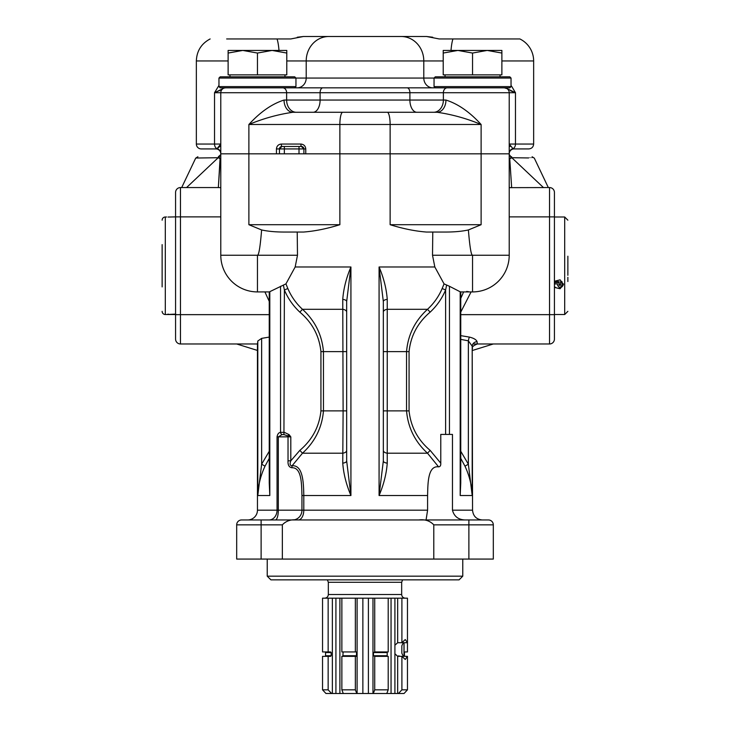 <?xml version="1.0" encoding="UTF-8"?>
<svg xmlns="http://www.w3.org/2000/svg" width="730" height="730" viewBox="0 0 730 730"><rect width="100%" height="100%" fill="white"/><g stroke="black" fill="none" stroke-linecap="round" stroke-linejoin="round"><path stroke-width="1.09" d="M175.574 314.274L175.574 216.883L168 217.047M459.097 579.848L270.903 579.848L267.235 576.18L462.765 576.18L459.097 579.848M460.192 291.799L460.758 291.909L460.758 482.868L460.192 495.524L460.192 291.799L449.461 286.288L449.461 434.414L445.619 434.414L445.619 289.974C442.015 298.488 436.859 305.87 430.162 312.13C417.743 322.651 410.707 335.818 409.065 351.623L409.065 410.89C410.753 426.758 417.779 439.925 430.162 450.383L440.774 463.194L440.774 434.414L445.619 434.414M269.242 482.74L269.242 291.909L257.453 291.918L257.453 255.254C258.849 255.245 260.227 246.813 261.614 229.959L248.884 224.703L248.884 153.82L220.788 153.82L220.788 255.254A36.664 36.664 0 0 0 257.453 291.918A36.664 36.664 0 0 1 220.788 255.254L297.484 255.254L297.22 232.04M251.959 519.961L247.68 519.961A9.773 9.773 0 0 0 257.453 510.188L277.053 510.188A9.773 7.994 -90 0 1 269.06 519.961M460.758 451.268L468.359 464.207L468.359 340.837L472.2 346.193L472.547 510.188C473.122 516.119 476.38 519.386 482.32 519.961M267.235 559.07L267.235 576.18M462.765 559.07L462.765 576.18M549.535 187.555A4.891 4.891 0 0 1 554.426 192.437A4.891 4.891 0 0 0 549.535 187.555A4.891 4.891 0 0 1 554.426 192.437L554.426 339.094A4.891 4.891 0 0 1 549.535 343.976A4.891 4.891 0 0 0 554.426 339.094A4.891 4.891 0 0 1 549.535 343.976L549.535 187.555L509.211 187.656L511.648 187.555L509.75 158.684L511.903 157.808L543.43 187.555M488.434 519.961A4.891 4.891 0 0 1 493.316 524.852L433.784 524.852C429.943 520.809 424.951 519.176 418.819 519.961L488.434 519.961A4.891 4.891 0 0 1 493.316 524.852L493.316 559.07L236.684 559.07L236.684 524.852A4.891 4.891 0 0 1 241.566 519.961L297.32 519.961C291.16 519.185 286.169 520.818 282.346 524.852L261.121 524.852L261.121 559.07M433.784 524.852L433.784 559.07M282.346 559.07L282.346 524.852M418.819 519.961L297.32 519.961M426.101 519.751L427.588 510.188L427.588 495.524C427.889 483.461 427.78 465.439 438.575 466.844L427.506 453.202C414.987 441.741 407.997 427.643 406.546 410.89L406.546 351.623C407.951 334.951 414.941 320.844 427.506 309.301C433.857 303.452 438.739 296.526 442.161 288.532L444.059 283.879L434.834 266.988L432.516 255.254L432.78 232.04L446.413 232.04L426.366 232.04C415.041 231.154 402.96 228.709 390.13 224.703L481.116 224.703L468.386 229.959C469.773 246.813 471.151 255.245 472.547 255.254L509.211 255.254A36.664 36.664 0 0 1 472.547 291.918A36.664 36.664 0 0 0 485.231 289.655A36.664 36.664 0 0 1 472.547 291.918A36.664 36.664 0 0 0 509.211 255.254L509.211 153.82L220.788 153.82L220.788 92.719A4.891 4.891 0 0 1 225.679 87.828L224.302 88.029M248.884 224.703L339.87 224.703C327.04 228.709 314.959 231.154 303.634 232.04L283.587 232.04C275.128 232.003 267.81 231.31 261.614 229.959M275.356 519.961A9.773 2.957 -90 0 0 278.312 510.188L301.946 510.188L301.946 495.524C301.59 484.346 301.791 467.419 292 467.757C289.098 467.364 287.775 465.056 288.031 460.822L288.031 436.859L290.805 436.859L283.934 434.605L282.063 434.596L278.312 436.859L278.312 510.188L277.053 510.188L277.053 436.859C277.51 434.113 278.668 432.607 280.539 432.333L284.381 432.352L289.116 434.66L290.805 436.859L290.805 460.822L299.838 450.383C312.257 439.852 319.293 426.685 320.935 410.89L320.935 351.623C319.247 335.745 312.221 322.578 299.838 312.13C293.122 305.843 287.967 298.46 284.381 289.974L283.395 285.101L285.941 283.879L295.166 266.988L297.484 255.254M426.366 232.04L432.78 232.04M259.269 250.427L259.086 251.376M220.058 158.583L218.352 187.555L220.788 187.656L220.788 157.972M220.788 154.988L220.788 154.313A2.446 2.446 0 0 1 218.352 156.758C191.205 156.758 191.205 156.758 218.352 156.758L220.788 154.596M465.11 519.961C458.33 519.705 454.115 516.448 452.463 510.188L452.463 434.414L449.461 434.414M269.242 482.886L269.808 495.524L269.808 291.799L269.297 291.918L283.395 285.101M257.544 343.976L257.799 341.01L261.641 338.373L269.242 337.087M346.668 410.89L343.109 410.89L342.753 299.382C343.529 288.806 346.248 278.011 350.92 266.988L346.668 301.536L346.668 460.968L350.92 495.524C346.248 484.501 343.529 473.706 342.753 463.13L343.109 410.89L323.454 410.89C322.049 427.552 315.059 441.659 302.494 453.202L292.082 465.767C303.041 464.855 303.561 482.804 303.799 495.524L303.799 510.188L427.588 510.188M285.941 283.879L287.839 288.532C291.243 296.508 296.124 303.434 302.494 309.301C315.013 320.762 322.003 334.869 323.454 351.623L323.454 410.89L320.935 410.89M269.242 458.349L265.026 466.16C260.555 475.768 258.146 485.56 257.799 495.524L261.641 464.207L269.242 451.268M257.799 341.01L257.799 495.524L269.808 495.524L269.242 475.531M269.242 301.38L264.908 291.918M460.758 475.531L460.192 495.524L472.2 495.524C471.854 485.56 469.445 475.768 464.974 466.16L460.758 458.349M460.758 335.645L469.39 337.096C473.779 338.154 476.343 339.687 477.073 341.695L477.356 343.976L549.535 343.976L477.347 343.976M472.903 343.976L493.316 343.976L472.547 350.437M383.332 460.968L383.332 301.536L379.08 266.988C383.752 278.011 386.471 288.806 387.247 299.382L387.247 463.13C386.471 473.706 383.752 484.501 379.08 495.524L383.332 460.968A4.891 2.208 180 0 0 387.247 463.13M257.453 350.437L236.684 343.976L257.453 343.976L180.465 343.976L257.453 343.976M460.758 298.433L463.614 291.918M444.059 283.879L449.461 286.288M466.652 291.443L468.696 291.717M471.096 291.918L460.758 312.093M284.344 519.961L282.51 519.961M220.788 158.164A2.446 0.83 180 0 1 220.25 158.684L218.817 156.904L218.17 157.707C188.404 158.136 188.404 158.145 218.197 157.716L220.25 158.684L218.352 187.555L180.465 187.555A4.891 4.891 0 0 0 175.574 192.437L175.574 339.094A4.891 4.891 0 0 0 180.465 343.976A4.891 4.891 0 0 1 175.574 339.094A4.891 4.891 0 0 0 180.465 343.976L180.465 314.648L175.574 314.648M468.386 229.959C462.19 231.31 454.872 232.003 446.413 232.04M226.227 274.462A36.664 36.664 0 0 0 228.289 277.473A36.664 36.664 0 0 1 226.227 274.462M242.871 288.898A36.664 36.664 0 0 0 257.453 291.918A36.664 36.664 0 0 1 242.871 288.898M446.605 285.101L445.619 289.974L442.161 288.532M464.974 466.16L468.359 464.207L472.2 495.524L472.2 348.867M472.2 495.524L472.2 346.193A4.891 4.499 169.2 0 1 477.073 341.695M460.758 339.359L468.359 340.837A4.891 1.013 100.3 0 1 469.39 337.096M383.332 450.383A4.891 2.874 180 0 0 387.274 453.202L427.506 453.202L430.162 450.383M438.575 466.844C440.172 466.744 440.911 465.521 440.774 463.194M383.332 312.13A4.891 2.874 180 0 1 387.274 309.301L427.506 309.301L430.162 312.13M383.332 301.536A4.891 2.208 180 0 1 387.247 299.382M299.838 450.383L302.494 453.202L342.726 453.202A4.891 2.874 180 0 0 346.668 450.383M288.031 460.822L290.805 460.822C289.591 464.061 290.02 465.713 292.082 465.767A4.891 3.267 79.2 0 0 292 467.757M299.838 312.13L302.494 309.301L342.726 309.301A4.891 2.874 180 0 1 346.668 312.13M283.934 434.605L284.381 289.974L287.839 288.532M342.753 463.13A4.891 2.208 180 0 0 346.668 460.968M342.753 299.382A4.891 2.208 180 0 1 346.668 301.536M261.641 338.373L261.641 464.207L265.026 466.16M509.211 154.313A2.446 2.446 180 0 0 511.648 156.758C538.795 156.758 538.795 156.758 511.648 156.758L509.75 158.684A2.446 0.83 180 0 1 509.211 158.164M511.183 156.904L511.83 157.707C541.596 158.145 541.596 158.136 511.83 157.707L511.903 157.808M509.211 154.596L511.146 156.895M218.097 157.808L186.57 187.555M277.053 436.859L288.031 436.859A2.446 1.387 -90 0 0 287.885 435.755L289.116 434.66M282.063 434.596A2.446 1.889 -106.7 0 1 280.539 432.333L280.539 286.288M335.919 598.18L335.919 693.5L339.897 693.5L339.897 598.18L407.468 598.18L407.468 642.728L403.234 642.728L401.838 645.794L401.838 653.213L403.234 656.288L407.459 656.352L407.468 689.832L404.046 693.5M391.052 598.18L391.052 693.5L398.461 693.5L401.901 689.832L401.901 656.352L405.26 659.464L407.468 656.352M398.909 656.352L397.668 656.288L394.912 653.788M322.532 656.352L322.532 689.832L325.972 693.5L322.541 689.832L322.532 656.352L328.144 656.352L328.144 689.832L331.584 693.5L335.919 693.5M342.872 656.352L343.109 651.945M362.865 598.18L362.865 693.5L373.304 693.5L374.727 689.832L388.205 689.832L386.781 693.5L391.052 693.5M339.897 693.5L362.865 693.5M355.346 598.18L355.346 651.945L341.859 651.945L341.859 598.18L328.144 598.18L328.144 651.945L322.541 651.945L322.541 598.18L322.541 642.728M355.346 651.945L356.596 651.945L356.359 656.352L341.859 656.352L341.859 689.832L355.346 689.832L356.769 693.5M343.282 693.5L341.859 689.832M322.532 598.18L328.144 598.18M394.912 645.22L397.668 642.728L401.901 642.728L401.901 598.18M401.901 656.352L398.872 656.288M401.901 642.728L405.26 639.544L407.468 642.728L407.459 651.945L405.004 651.945L404.429 652.556L404.429 655.741L405.004 656.352M374.727 598.18L374.727 651.945L388.205 651.945L388.205 598.18M401.901 689.832L407.468 689.832M398.461 693.5L404.028 693.5M373.304 693.5L386.781 693.5M374.727 689.832L374.727 656.352L388.205 656.352L388.205 689.832M355.346 656.352L355.346 689.832M322.541 689.832L328.144 689.832M325.954 693.464L331.584 693.5M324.996 656.352L325.571 655.741L325.571 652.556L324.996 651.945M332.369 598.18L332.369 693.5M325.571 655.741L331.165 655.741L331.165 652.556L330.59 651.945L328.144 651.945M331.165 655.741L330.59 656.352L328.144 656.352M357.098 598.18L357.098 693.5M374.727 656.352L373.477 655.741L373.477 652.556L374.727 651.945M368.394 598.18L368.394 693.5M387.192 651.945L387.192 656.352M394.912 598.18L394.912 693.5M403.991 642.728L403.991 656.288M398.835 655.741L399.41 656.352M269.215 38.945L226.656 38.945L269.215 38.945M503.344 38.945L519.86 38.945A24.446 24.446 0 0 1 533.648 60.946L533.648 144.047C533.356 147.013 531.732 148.646 528.757 148.929L514.093 148.929A4.891 4.891 0 0 0 509.211 153.82L305.77 153.82L305.77 148.929C305.459 145.982 303.826 144.357 300.879 144.047A2.446 0.575 90 0 0 301.454 146.493L281.899 146.493A2.446 2.446 0 0 0 279.453 148.929L279.453 153.82M297.265 37.239L303.434 36.5L426.566 36.5L401.664 36.5L426.566 36.5L439.177 38.945L519.86 38.945M201.243 148.929L215.907 148.929L201.243 148.929A4.891 4.891 0 0 1 196.352 144.047L214.529 144.047L214.529 92.719L218.964 85.401M511.484 86.021L515.471 92.719L506.948 88.595A4.891 4.891 0 0 0 504.32 87.828L505.689 88.029M401.664 36.5L303.434 36.5L290.823 38.945L226.656 38.945M303.899 153.82L303.899 148.929L279.453 148.929L281.899 146.493A2.446 0.575 90 0 1 281.324 144.047C278.376 144.357 276.752 145.982 276.442 148.929L276.442 153.82L248.884 153.82L248.884 124.492C260.227 112.037 271.943 103.888 284.043 100.046A12.218 8.86 -90 0 0 292.903 112.274L437.097 112.274C451.879 114.382 466.552 118.452 481.116 124.492L481.116 224.703M510.562 90.803L515.471 92.719L509.211 92.719L509.211 153.82M284.043 100.046L445.957 100.046C458.057 103.888 469.773 112.037 481.116 124.492L390.13 124.492L390.13 224.703M435.272 87.828L432.835 87.828A9.773 9.043 90 0 1 423.792 78.055L434.049 78.055L434.049 86.605L511.036 86.605L509.823 87.828L435.272 87.828L434.049 86.605M407.084 87.828A4.891 2.801 -90 0 1 409.895 92.719L409.895 100.046A12.218 7.017 -90 0 0 416.912 112.274L296.353 112.274A12.218 9.727 -90 0 1 286.625 100.046L286.625 92.719A4.891 3.887 -90 0 0 282.738 87.828L447.262 87.828A4.891 3.887 -90 0 0 443.375 92.719L214.529 92.719L221.09 89.89M313.088 112.274A12.218 7.017 -90 0 0 320.105 100.046L320.105 92.719A4.891 2.801 -90 0 1 322.916 87.828L297.165 87.828A9.773 9.043 90 0 0 306.208 78.055L423.792 78.055L423.792 60.946L286.79 60.946M296.353 112.274L292.903 112.274C278.121 114.382 263.448 118.452 248.884 124.492L339.87 124.492L339.87 224.703M303.434 36.5L328.336 36.5L303.434 36.5M510.115 146.475L509.522 145.48M509.211 153.337A4.891 4.772 180 0 1 512.971 148.692L514.093 148.929M515.471 92.719L515.471 144.047L509.211 144.047L512.971 148.692A4.891 3.632 -90 0 0 515.471 144.047L533.648 144.047M220.788 153.337A4.891 4.772 -0 0 0 217.029 148.692L220.788 144.047L214.529 144.047A4.891 3.632 -90 0 0 217.029 148.692L215.907 148.929A4.891 4.891 0 0 1 220.788 153.82M219.931 146.411L217.166 148.637M445.957 100.046A12.218 8.86 -90 0 1 437.097 112.274M432.735 37.239L426.566 36.5M221.518 89.617L222.705 88.823M506.127 87.828A9.773 5.347 122.5 0 0 506.948 88.595L504.32 87.828A4.891 4.891 0 0 1 509.211 92.719L443.375 92.719L443.375 100.046A12.218 9.727 -90 0 1 433.647 112.274M223.873 87.828A9.773 5.347 57.5 0 1 223.052 88.595L214.529 92.719M301.454 146.493A2.446 2.446 0 0 1 303.899 148.929L301.454 146.493M511.036 78.055L434.049 78.055L435.272 76.832L509.823 76.832L511.036 78.055L511.036 86.605M218.964 78.055L220.177 76.832L294.728 76.832L295.951 78.055L218.964 78.055L218.964 86.605L295.951 86.605L294.728 87.828L220.177 87.828L218.964 86.605M328.819 36.5A24.446 22.612 -90 0 0 306.208 60.946L306.208 78.055L295.951 78.055L295.951 86.605M500.041 76.832L500.041 74.871M445.045 76.832L445.045 74.871M472.547 53.053L472.547 74.871L501.875 74.871L501.875 53.053L487.211 50.434L472.547 53.053L457.883 50.434L443.21 53.053L443.21 50.434L501.875 50.434L501.875 53.053M472.547 74.871L443.21 74.871L443.21 53.053M284.955 76.832L284.955 74.871M229.959 76.832L229.959 74.871M257.453 53.053L257.453 74.871L286.79 74.871L286.79 53.053L272.117 50.434L257.453 53.053L242.789 50.434L228.125 53.053L228.125 50.434L286.79 50.434L286.79 53.053M257.453 74.871L228.125 74.871L228.125 53.053M567.867 256.212L567.867 275.32M567.867 277.318L567.867 281.534M554.426 281.269L560.102 279.836L563.469 284.39L560.111 288.742L554.426 287.41M554.426 286.525A5.137 4.745 180 0 0 563.441 283.915M560.54 284.362L559.07 284.362L559.07 285.284L560.54 285.284L560.54 282.565L562 282.565L562 285.284C560.54 287.866 559.07 287.866 557.601 285.284L557.601 284.362M567.867 261.459L567.867 273.841M559.07 281.643L554.672 281.643L554.672 282.565L559.07 282.565L559.07 281.643M562 282.565L562 281.643L560.54 281.643L560.54 282.565M557.601 283.934L554.672 283.934L554.672 282.565M559.07 282.565L559.07 284.39M162.133 286.908L162.133 244.623M162.133 220.177A3.175 3.175 0 0 1 165.308 217.002L166.531 217.002M162.133 311.354A3.175 3.175 0 0 0 165.308 314.53L176.249 314.53L175.09 314.101M162.133 279.544L162.133 286.543M162.133 258.776L162.133 272.755M168.201 314.457L175.127 314.119L168.201 314.457M170.929 217.002L169.46 217.011M169.652 314.411L172.855 314.347L169.652 314.411M162.133 251.987L162.133 244.988M168.238 314.101L167.079 314.53M169.333 314.511L168.046 314.174M175.282 314.174L173.995 314.511M468.879 519.961L468.879 559.07M261.121 519.961L261.121 524.852L236.684 524.852M301.946 495.524L350.92 495.524L350.92 266.988L295.166 266.988M427.588 495.524L379.08 495.524L379.08 266.988L434.834 266.988M298.232 519.961A9.773 5.566 90 0 0 303.799 510.188L301.946 510.188A9.773 9.262 -90 0 1 292.693 519.961M452.463 510.188L472.547 510.188M346.668 351.623L320.935 351.623M460.758 314.648L554.426 314.648M409.065 351.623L383.332 351.623M409.065 410.89L383.332 410.89M269.242 314.648L180.465 314.648L180.465 216.883L175.574 216.883M460.758 291.918L472.547 291.918L472.547 255.254L432.516 255.254M509.211 216.883L554.426 216.883M220.788 216.883L180.465 216.883L180.465 187.555A4.891 4.891 0 0 0 175.574 192.437M343.109 655.741L356.596 655.741M372.975 598.18L372.975 693.5M324.668 598.18C326.894 597.961 328.117 596.739 328.336 594.512L401.664 594.512L401.664 582.284L328.336 582.284L327.405 579.848M397.668 598.18L397.668 642.728M397.668 656.288L397.668 693.5M386.946 652.556L373.477 652.556M373.477 655.741L386.946 655.741M331.165 652.556L325.571 652.556M277.035 38.945A24.446 4.197 90 0 1 278.997 50.434M228.125 60.946L196.352 60.946L196.352 144.047M451.003 50.434A24.446 4.197 -90 0 1 452.965 38.945M533.648 60.946L501.875 60.946M387.274 112.274A12.218 2.856 -90 0 1 390.13 124.492L339.87 124.492A12.218 2.856 -90 0 1 342.726 112.274M281.324 144.047L300.879 144.047M284.344 146.493L284.344 153.82M299.008 146.493L299.008 153.82M276.442 148.929L279.453 148.929A2.446 2.446 0 0 1 281.899 146.493M303.899 148.929L305.77 148.929M443.21 60.946L423.792 60.946A24.446 22.612 -90 0 0 401.181 36.5M509.211 92.719A4.891 4.891 0 0 0 504.32 87.828M554.426 217.002L564.692 217.002L564.692 314.53L567.867 311.354M165.308 314.53L165.308 217.002M257.453 343.666L257.453 510.188M472.547 348.602C471.626 347.161 473.232 345.618 477.356 343.976M532.106 156.758L534.314 158.145L548.312 187.555M197.894 156.758L195.686 158.145L181.688 187.555M328.336 594.512L328.336 582.284M401.664 582.284L402.595 579.848M401.664 594.512C401.883 596.739 403.106 597.961 405.332 598.18M404.046 642.728L404.046 656.288M210.14 38.945C201.343 43.645 196.744 50.972 196.352 60.946M564.692 217.002L567.867 220.177M564.692 314.53L554.426 314.53"/></g></svg>

